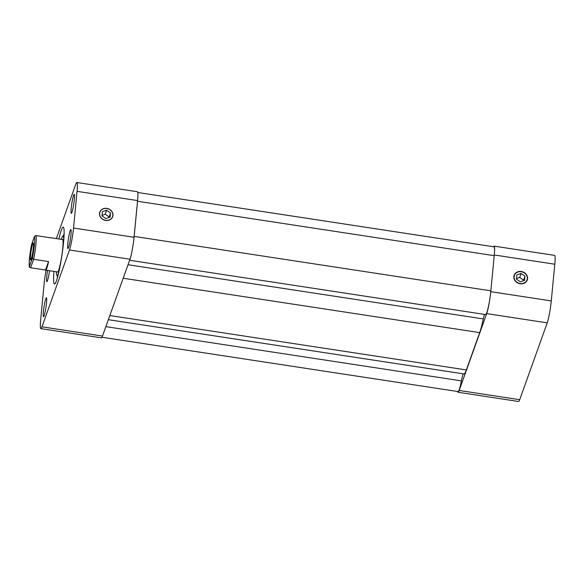 <?xml version="1.0" encoding="UTF-8"?>
<svg xmlns="http://www.w3.org/2000/svg" width="584" height="584" viewBox="0 0 584 584"><rect width="100%" height="100%" fill="white"/><g stroke="black" fill="none" stroke-linecap="round" stroke-linejoin="round"><path stroke-width="0.88" d="M105.857 326.638L461.404 380.87A16.483 1.723 98.7 0 1 458.126 391.572L101.981 337.253M137.773 192.494L494.042 246.835A16.483 1.723 98.7 0 1 494.225 255.668L490.859 290.825A16.483 1.723 98.7 0 1 485.698 314.586L129.619 260.267M128.02 264.727L483.304 318.922A10.965 1.146 98.7 0 1 484.545 314.404M483.304 318.922A36.478 3.803 98.7 0 1 479.69 332.617L466.331 369.928A36.478 3.803 98.7 0 1 463.908 373.921L108.347 319.689M461.404 380.87A10.965 1.146 98.7 0 1 463.404 373.848M133.787 239.827A16.483 1.723 -81.3 0 0 134.159 236.418L137.532 201.261A16.483 1.723 -81.3 0 0 137.773 198.224M99.521 213.379A6.84 6.001 -160.3 0 1 99.806 212.102A6.84 6.001 -160.3 0 1 108.266 208.758A6.84 6.001 -160.3 0 1 112.683 216.715A6.84 6.001 -160.3 0 1 104.938 220.27A6.84 6.001 -160.3 0 1 99.521 213.379M57.4 275.933A28.806 3.008 -81.3 0 0 57.32 278.101M64.109 233.593A28.806 3.008 -81.3 0 0 63.539 235.681M58.896 238.98A28.806 3.008 98.7 0 1 63.203 227.088A28.806 3.008 98.7 0 1 61.831 256.018A28.806 3.008 98.7 0 1 54.516 284.043A28.806 3.008 98.7 0 1 53.947 271.399M56.334 238.586L75.767 184.31A16.483 1.723 98.7 0 1 76.862 182.5A16.483 1.723 98.7 0 1 77.051 191.34L137.576 200.575A16.483 1.723 -81.3 0 0 137.393 191.734L76.862 182.5M102.485 336.055L41.96 326.821A16.483 1.723 98.7 0 1 40.858 328.624L101.39 337.859A16.483 1.723 -81.3 0 0 102.485 336.055L129.998 259.223A16.483 1.723 -81.3 0 0 134.057 237.265L73.533 228.03L77.051 191.34M134.057 237.265L137.576 200.575M40.858 328.624A16.483 1.723 98.7 0 1 40.676 319.791L44.194 283.094A16.483 1.723 98.7 0 1 46.048 270.195M41.96 326.821L69.467 249.988L129.998 259.223M73.533 228.03A16.483 1.723 98.7 0 1 69.467 249.988M43.398 311.615A9.6 1 98.7 0 1 46.406 297.774A9.6 1 98.7 0 1 45.946 307.425A9.6 1 98.7 0 1 43.508 316.762A9.6 1 98.7 0 1 43.398 311.615M67.839 243.353A9.6 1 98.7 0 1 70.846 229.519A9.6 1 98.7 0 1 70.387 239.163A9.6 1 98.7 0 1 67.948 248.499A9.6 1 98.7 0 1 67.839 243.353M71.212 208.203A9.6 1 98.7 0 1 74.219 194.362A9.6 1 98.7 0 1 73.759 204.006A9.6 1 98.7 0 1 71.321 213.35A9.6 1 98.7 0 1 71.212 208.203M49.538 270.728A9.6 1 98.7 0 1 46.881 281.612A9.6 1 98.7 0 1 46.771 276.466A9.6 1 98.7 0 1 47.581 270.436M513.854 276.582A6.972 6.11 -160.3 0 1 514.146 275.276A6.972 6.11 -160.3 0 1 522.768 271.874A6.972 6.11 -160.3 0 1 527.272 279.977A6.972 6.11 -160.3 0 1 519.373 283.605A6.972 6.11 -160.3 0 1 513.854 276.582M494.29 254.982L554.8 264.209A16.483 1.723 -81.3 0 0 554.617 255.376L494.086 246.141A16.483 1.723 98.7 0 1 494.473 252.631M554.8 264.209L551.281 300.906L490.772 291.679M490.48 294.234A16.483 1.723 98.7 0 1 486.691 313.63L547.223 322.857A16.483 1.723 -81.3 0 0 551.281 300.906M547.223 322.857L519.709 399.69L459.177 390.462A16.483 1.723 98.7 0 1 458.082 392.266A16.483 1.723 98.7 0 1 457.703 391.506M458.082 392.266L518.614 401.5A16.483 1.723 -81.3 0 0 519.709 399.69M486.691 313.63L459.177 390.462M493.495 246.747A16.483 1.723 98.7 0 1 494.086 246.141M32.376 258.157L29.492 266.195A15.082 1.569 98.7 0 1 31.551 244.769L34.427 236.724A15.082 1.569 98.7 0 1 32.376 258.157L33.624 259.318L48.538 261.596A16.396 1.708 98.7 0 1 45.698 270.144A16.396 1.708 98.7 0 1 45.523 270.012L30.609 267.742L33.624 259.318A16.396 1.708 -81.3 0 0 35.901 235.578L34.5 236.44L31.565 244.652C28.871 257.398 28.886 269.093 29.696 267.129L30.609 267.742M29.492 266.195L29.696 267.129M50.443 237.79A16.396 1.708 98.7 0 1 50.647 237.724A16.396 1.708 98.7 0 1 50.815 237.849L35.901 235.578M30.572 255.347A8.592 0.898 98.7 0 1 33.259 242.966A8.592 0.898 98.7 0 1 32.85 251.594A8.592 0.898 98.7 0 1 30.667 259.953A8.592 0.898 98.7 0 1 30.572 255.347M48.538 261.596L45.523 270.012M61.349 239.352A20.009 2.088 98.7 0 1 62.911 235.994A20.009 2.088 98.7 0 1 63.692 240.732M59.05 271.166A20.009 2.088 98.7 0 1 56.896 275.451A20.009 2.088 98.7 0 1 56.4 271.779M62.298 239.498A16.549 1.723 98.7 0 1 62.422 239.411A16.549 1.723 98.7 0 1 61.758 256.004A16.549 1.723 98.7 0 1 57.444 272.042A16.549 1.723 98.7 0 1 57.356 271.925M105.843 218.591L101.988 215.883L102.39 211.7L106.646 210.225L110.5 212.934L110.099 217.117L105.843 218.591M109.004 217.496L110.5 212.934M109.077 216.905L105.222 214.189L102.039 215.408M105.222 214.189L106.646 210.225M103.441 208.802A6.701 5.877 -160.3 0 1 112.829 215.416A6.701 5.877 -160.3 0 1 102.463 219.007A6.701 5.877 -160.3 0 1 103.441 208.802M520.308 281.809L516.453 279.101L516.855 274.918L521.111 273.443L524.958 276.152L524.556 280.335L520.308 281.809M523.461 280.714L524.958 276.152M523.541 280.123L519.687 277.415L516.497 278.626M519.687 277.415L521.111 273.443M517.906 272.027A6.701 5.877 -160.3 0 1 527.294 278.634A6.701 5.877 -160.3 0 1 516.928 282.225A6.701 5.877 -160.3 0 1 517.906 272.027M123.188 278.239L479.69 332.617M137.532 201.261L494.225 255.668M134.159 236.418L490.859 290.825M109.828 315.55L466.331 369.928M45.698 270.144L57.809 271.991M50.647 237.724L62.758 239.571M56.896 275.451L57.809 276.327M62.911 235.994L64.05 235.432"/></g></svg>
